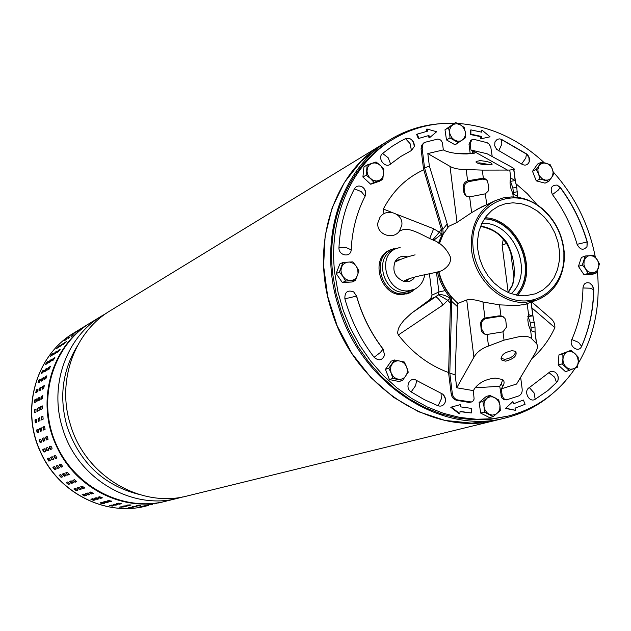 <?xml version="1.0" encoding="UTF-8"?>
<svg xmlns="http://www.w3.org/2000/svg" width="631" height="631" viewBox="0 0 631 631"><rect width="100%" height="100%" fill="white"/><g stroke="black" fill="none" stroke-linecap="round" stroke-linejoin="round"><path stroke-width="0.95" d="M377.89 222.782C376.076 234.077 392.719 240.585 399.399 231.159L401.829 225.212C403.651 213.586 386.275 207.354 379.957 217.34L377.89 222.782M439.594 123.755C421.39 125.183 404.487 130.735 388.885 140.405C340.227 169.613 317.18 241.823 338.768 307.321C361.902 384.886 442.284 435.769 506.307 417.738C523.517 413.36 538.811 405.402 552.204 393.862M383.64 143.616L381.408 144.972C333.065 173.998 310.136 245.601 331.512 310.499C354.409 387.347 434.16 437.733 497.788 419.828L471.87 423.149L445.1 420.451L418.582 411.735L393.476 397.254L370.894 377.551L351.853 353.439L337.222 325.959L327.663 296.318L323.593 265.84L325.146 235.868L332.198 207.702L344.352 182.533L361.019 161.355L383.64 143.608M111.222 310.129L109.589 311.13C74.079 332.561 56.569 381.605 70.475 424.805C85.224 475.963 140.918 508.736 187.786 495.824L496.999 420.017M182.714 496.928L178.305 498.151C132.005 510.897 77.085 478.645 62.572 428.26C48.895 385.722 66.2 337.388 101.268 316.218L106.3 313.291M77.053 346.474C62.24 371.012 58.943 397.782 67.162 426.801C79.766 462.665 103.563 485.168 138.56 494.302M91.637 322.102L90.052 323.072C52.759 346.017 36.819 399.107 55.544 442.852C73.922 486.738 123.116 512.175 165.503 501.282L177.737 498.285M471.294 246.382C470.955 224.802 478.834 209.618 494.925 200.808L502.97 197.945L511.536 196.919C522.689 197.006 532.982 200.95 542.415 208.766C555.414 220.274 562.686 234.811 564.24 252.376L564.232 260.295C562.237 280.061 553.142 293.32 536.957 300.08L525.237 302.367C499.334 304.158 472.374 276.559 471.294 246.382M563.885 252.053C562.355 234.835 555.233 220.605 542.526 209.374C513.658 182.88 469.306 205.217 472.966 246.185C474.323 272.671 495.398 297.611 518.674 300.601C541.95 303.897 562.284 285.125 563.877 259.806L563.885 252.053M438.908 271.661C442.094 284.471 448.436 295.04 457.925 303.353M448.665 226.379L443.136 234.338L439.35 243.684M512.964 202.811L521.332 203.687L529.567 206.455L537.336 210.983L544.316 217.072L550.24 224.486L554.854 232.918L557.985 242.012L559.5 251.414L559.342 260.745L557.496 269.611L554.05 277.664L549.12 284.557L542.905 290L535.656 293.754L525.063 295.844L516.923 295.229L508.831 292.8L501.109 288.643L494.065 282.917L487.992 275.842L483.141 267.71L479.702 258.836L477.809 249.592L477.549 240.348L478.913 231.467L481.855 223.311L486.241 216.196L491.888 210.407L498.569 206.156L505.549 203.695L512.964 202.811M517.475 295.332C539.884 270.683 518.406 219.17 485.121 217.719M516.213 295.095C539.04 271.125 517.491 219.454 484.395 218.783M412.493 291.151L409.062 293.107L402.586 294.543C380.572 296.554 369.427 258.655 389.501 250.199L393.531 248.795M407.815 293.581L409.219 292.8M597.352 271.133C600.633 305.349 594.221 336.181 578.122 363.622M575.18 368.252C558.695 392.632 536.5 408.549 508.586 415.987L492.787 418.755L476.508 419.252L459.991 417.454L443.498 413.352L427.305 406.995L411.664 398.445L396.852 387.836L383.112 375.319L370.689 361.098L359.796 345.394L350.615 328.475L343.311 310.626L338.011 292.137L334.785 273.326C328.049 217.719 351.751 164.423 391.733 140.019C410.931 128.235 431.809 122.651 454.375 123.258M507.789 416.184L490.421 419.339L474.173 419.844L457.688 418.045L441.235 413.96L425.065 407.618L409.464 399.092L394.683 388.515L380.974 376.037L368.575 361.847L357.706 346.19L348.549 329.311L341.268 311.509L335.976 293.068L332.766 274.304C326.053 218.839 349.724 165.661 389.627 141.297L391.788 139.979M508.144 292.508L511.875 285.89M506.314 243.045L507.245 243.132C514.226 257.653 516.032 271.638 512.664 285.094M507.245 243.132L506.141 242.793C499.728 235.521 497.165 230.362 480.554 226.316M481.839 223.342L481.863 223.342C513.673 221.181 535.12 272.663 511.165 293.699M390.139 250.136L388.609 250.673M508.192 292.445L502.102 245.143L503.301 239.244M457.593 123.4C489.719 125.782 518.595 138.891 544.222 162.719M553.355 172.058C575.03 196.462 589.023 224.849 595.333 257.211M428.41 135.807L429.096 137.968L429.64 137.653L428.954 135.491L418.913 138.378L428.954 135.491M418.913 138.378L417.217 134.135L416.681 134.458L418.377 138.702M417.217 134.135L427.589 131.161L426.911 129L426.367 129.323L426.99 131.303M470.332 134.513L470.9 134.198L470.892 129.883L470.324 130.199L470.332 134.513L480.869 136.73L480.704 138.844L490.066 136.817L480.704 138.844M470.892 129.883L481.761 132.179L481.926 130.065L481.358 130.38L481.232 132.045M512.916 401.568L505.455 408.431L512.916 401.568L513.61 403.769L523.399 400.022L513.595 403.73M505.455 408.431L515.693 410.363L506.054 408.273M460.023 411.664L471.341 412.974L460.038 411.412L459.865 413.699L459.289 413.849L450.763 407.247L460.575 404.558L450.763 407.247M582.965 287.965C582.634 306.39 578.911 323.577 571.796 339.533C568.539 346.001 578.319 353.257 581.451 346.703L581.624 346.348C589.386 328.814 593.432 309.955 593.771 289.755L592.659 285.725L589.685 283.043C585.813 282.002 583.572 283.642 582.965 287.965L590.253 288.201L593.771 289.755M552.464 194.6C563.617 209.634 571.82 226.206 577.081 244.315C580.094 249.947 583.399 250.712 586.996 246.634L587.28 241.925C581.498 222.073 572.522 203.931 560.328 187.454L557.134 185.08C551.344 185.12 549.79 188.29 552.464 194.6L558.214 190.176L560.312 187.439M501.456 139.356L499.5 138.875L497.244 139.325L494.933 141.888L494.688 145.729L496.605 149.326L521.569 164.013C524.992 165.961 527.532 165.259 529.188 161.922C530.008 158.76 529.101 156.07 526.483 153.861L501.456 139.356L501.826 144.168L498.727 150.841M411.436 150.509L414.236 146.644C414.543 142.772 412.942 140.058 409.424 138.497L405.552 138.686L400.362 141.32L392.032 146.36L382.607 153.443C376.762 157.908 385.218 169.029 390.621 164.005L400.646 156.559L411.436 150.509L410.103 143.647L405.552 138.686M351.207 249.545L351.656 243.053C353.281 226.016 357.761 210.407 365.104 196.233L365.759 194.056C365.885 190.625 364.45 188.109 361.429 186.516C358.384 185.419 356.042 186.184 354.409 188.811C345.212 206.463 340.062 226.032 338.965 247.518C338.271 255.689 350.765 258.071 351.191 249.868L346.632 247.754L338.965 247.518M383.12 349.077C370.941 333.2 362.107 315.532 356.618 296.073L353.683 291.901C347.578 289.7 344.644 292.011 344.873 298.834C350.923 320.303 360.672 339.786 374.12 357.28C378.742 361.24 382.228 360.522 384.579 355.119L383.12 349.077L380.233 352.595L374.12 357.28M438.08 405.788C441.337 406.719 443.68 405.567 445.115 402.341C445.999 399.107 445.194 396.363 442.694 394.115L416.665 380.532C409.969 375.69 404.14 387.647 411.152 391.906L424.371 399.668L438.08 405.788L441.282 398.997L441.077 393.192M529.362 387.568C522.996 390.881 529.125 403.209 535.183 399.273L547.921 390.518L557.607 381.44C559.05 377.654 558.151 374.522 554.901 372.038L552.196 371.273L550.027 371.817L529.362 387.568L534.102 392.939L535.183 399.273M423.772 169.786C406.396 177.745 392.916 190.83 383.34 209.042L383.971 213.743M537.218 204.886L527.35 193.733L516.324 184.031M531.957 358.518C541.643 350.118 549.278 339.817 554.854 327.623C555.099 324.224 553.868 321.282 551.178 318.805L542.068 310.886M429.427 273.791L432.038 295.079L430.476 299.118L411.144 313.52L403.974 320.225L400.291 325.004L398.358 328.664L397.577 332.876L398.358 334.966C412.351 352.871 429.112 365.404 448.633 372.566M426.911 129L436.628 131.729L429.64 137.653M481.272 138.528L481.437 136.414L480.869 136.73M470.9 134.198L481.437 136.414M481.926 130.065L490.066 136.817M523.399 400.022L525.102 404.29L514.999 408.162L515.693 410.363M460.575 404.558L460.393 406.845L471.333 408.375L471.341 412.974M459.865 413.699L451.339 407.098M429.727 238.392L433.663 228.753L396.662 214.28M391.851 212.387L383.34 209.042M441.361 229.116L439.326 232.263L433.663 228.753M554.854 327.623L531.933 307.952M398.358 334.966L443.057 304.978L447.726 300.246L450.495 303.235M500.067 316.336L501.203 315.879M443.057 304.978C439.76 300.025 437.291 297.296 435.642 296.815L412.698 312.337M430.476 299.118L435.642 296.815L438.245 294.78L438.9 291.995L445.115 290.607M442.205 234.346L439.326 232.263L432.677 239.89M450.132 298.36L447.726 300.246L438.245 294.78C441.463 294.117 445.352 295.229 449.911 298.1L450.061 297.777M438.592 242.556L437.748 242.706M442.134 233.762L433.576 240.364M516.071 295.063C538.7 271.093 517.278 219.722 484.324 218.902M527.91 303.314L526.309 304.134L517.01 305.57L499.531 304.868L482.936 302.004C476.058 299.741 470.655 299.062 466.727 299.97L457.128 303.661L457.507 306.705L451.709 301.358L449.808 373.102L452.324 393.555C452.932 396.931 454.714 399.068 457.672 399.967L471.444 402.002L468.936 402.42L456.521 400.283C453.563 399.391 451.78 397.254 451.181 393.886L448.617 373.024L450.487 301.2L450.006 297.335L451.157 296.878C445.036 289.534 440.856 281.15 438.616 271.74M520.654 377.322L522.168 389.09C522.421 392.419 521.253 394.706 518.658 395.952L507.292 399.62L505.344 399.557L503.712 398.571L502.229 395.929L501.306 388.846L502.686 386.606L501.329 383.711L502.662 379.578M507.482 399.573L504.145 399.873L501.59 397.696L499.744 386.267L475.072 387.82M437.449 272.064C439.673 281.529 443.861 289.952 450.006 297.335M439.223 243.605L443.348 233.888L442.796 229.455L447.205 223.895L447.576 226.892L457.018 222.412L471.633 212.623L481.91 206.771L488.536 203.868M501.306 388.846L516.584 384.042L534.654 353.983C537.533 349.266 538.18 345.851 536.602 343.737L531.704 338.768C529.851 336.828 526.27 335.992 520.977 336.26L504.043 340.148L488.504 346.033C481.485 348.564 476.618 352.311 473.905 357.272L466.727 299.97M512.143 350.655L515.724 351.404C517.349 355.624 514.005 358.873 505.699 361.161L501.976 360.222C500.225 355.671 503.617 352.484 512.143 350.655M471.444 402.002L473.132 400.945L474.11 399.052L473.368 390.621L474.717 388.365C479.371 382.402 486.233 378.979 495.303 378.095L502.544 379.491C504.532 381.069 504.579 383.443 502.686 386.606M501.014 358.361L504.824 359.331C511.102 358.234 514.762 355.616 515.827 351.483M513.61 194.316L512.869 187.991L510.518 181.349L515.172 180.569L516.781 187.218L517.475 196.407L512.814 193.607L510.597 187.51L509.998 182.919L510.794 178.076L509.753 170.054L513.871 169.479C515.141 169.384 513.926 168.335 510.227 166.332L487.014 153.735L470.955 150.02L470.15 143.702L471.862 139.766L474.126 139.412L487.156 142.693L489.072 144.144L490.737 146.786L492.219 156.52M443.348 233.888L442.213 234.416L441.739 230.591L423.535 169.029L421.058 148.924L422.147 148.293L422.817 144.389L424.702 142.377L437.386 139.151C440.107 139.072 441.818 140.539 442.536 143.545L443.333 149.91L445.044 150.801C450.605 152.947 457.893 153.996 466.901 153.94L474.528 153.152L472.698 150.904L472.28 153.727M488.284 164.786L492.109 164.273C491.801 162.601 487.795 161.386 480.081 160.629L476.168 161.465C476.437 163.421 480.475 164.533 488.284 164.786M490.287 164.715L479.741 162.893L477.233 163.074M451.709 301.358L451.157 296.878M442.213 234.416L438.411 243.101M449.808 373.102L455.14 374.853L457.507 306.705M473.368 390.621L456.734 387.781L455.14 374.853M499.744 386.267L501.329 383.711M442.796 229.455L424.568 168.012L429.356 166.024L447.205 223.895M422.147 148.293L424.568 168.012M456.734 387.781L473.905 357.272M423.716 142.961L421.524 145.453L421.058 148.924M471.357 140.129L470.734 140.397L469.022 144.325L470.174 153.428L456.189 153.388M443.333 149.91L427.818 153.562L429.356 166.024M427.818 153.562L450.006 166.371L457.018 222.412M499.153 315.839L502.481 316.297L504.934 318.363L505.786 320.343L506.48 327.11L502.978 331.843L487.045 334.477C483.764 334.398 481.792 332.726 481.137 329.477L480.601 322.835L481.414 320.698L482.928 319.018L485.523 317.929L499.153 315.839L500.115 316.368L486.517 318.45C483.37 319.191 481.658 321.179 481.374 324.413L482.013 329.903L484.758 334.146M530.632 330.534L528.415 324.602L527.808 319.909L528.565 314.648L532.998 316.123L535.017 326.976L535.088 332.151L530.632 330.534L531.704 338.768M471.633 212.623L469.638 196.864C466.404 196.888 464.471 195.318 463.832 192.171L463.209 187.084C463.249 183.976 464.708 181.878 467.603 180.789L466.183 169.55C458.95 169.534 453.555 168.477 450.006 166.371M509.753 170.054L482.305 170.102L483.338 178.187L485.791 179.109L487.558 181.034L488.804 187.652L488.078 191.24L485.342 193.835L486.714 204.602M469.638 196.864L485.342 193.835M470.174 153.428L470.994 153.838M470.955 150.02L472.698 150.904M482.305 170.102L466.183 169.55M503.357 316.786L500.115 316.368M527.832 316.541L532.682 315.886M531.184 330.967L531.05 327.615L535.017 326.976M534.41 322.338L530.442 322.993L531.05 327.615M530.442 322.993L528.108 316.644M483.338 178.187L467.603 180.789M468.155 180.663L469.188 181.547C465.954 182.422 464.258 184.52 464.116 187.841L464.156 188.314L463.249 187.565M463.832 192.171L464.731 192.905L464.156 188.314M464.731 192.905L466.238 196.067M515.014 180.45L510.794 178.076M486.864 180.056L482.581 179.125L481.587 178.242M469.188 181.547L482.581 179.125M509.903 180.971L510.518 181.349M570.889 350.363L558.94 354.898L558.206 365.01L565.518 371.722L577.483 367.21L578.288 362.02L578.185 357.099L574.991 353.605L570.889 350.363L562.844 353.746L562.923 358.692L562.111 363.898L569.446 370.634M558.206 365.01L562.111 363.898M558.94 354.898L562.844 353.746M573.918 368.796L570.566 369.253L567.75 368.275L565.329 366.201L563.633 363.314L562.915 360.017L563.254 356.775L564.997 353.573L567.316 351.924L570.093 351.435L572.932 352.185L575.882 354.543L577.57 357.422L578.312 361.366L577.767 364.537L576.229 367.132L573.918 368.796M415.521 288.761L410.245 292.35L403.643 293.857C381.708 295.852 370.76 258.008 390.849 249.813L397.325 248.125M424.742 274.698C423.567 281.623 420.104 286.513 414.354 289.353L411.365 290.725L404.873 292.248C383.79 294.156 373.418 257.693 392.821 250.042L393.499 249.75M414.354 289.353L407.871 290.867C386.842 292.76 376.486 256.352 395.842 248.724L400.141 247.399M415.04 276.883L413.218 279.123L410.245 281.032L407.492 281.718L404.148 281.521C394.998 277.703 391.969 271.062 395.069 261.613C397.033 258.221 399.904 256.423 403.698 256.218L407.681 256.872M50.464 460.512L48.871 461.119L47.372 458.595L48.981 457.964L50.504 460.488M56.191 468.983L54.581 469.567L52.815 467.224L54.463 466.617L56.246 468.943M62.729 476.807L61.097 477.359L59.101 475.23L60.773 474.63L62.792 476.736M69.994 483.874L68.345 484.411L66.137 482.51L67.84 481.926L70.073 483.788M77.913 490.121L76.233 490.642L73.843 488.993L75.578 488.418L77.984 490.019M86.376 495.477L84.672 495.974L82.133 494.594L83.891 494.034L86.439 495.359M95.289 499.87L93.562 500.359L90.903 499.255L92.686 498.711L95.336 499.752M104.541 503.27L102.798 503.743L100.045 502.939L101.859 502.402L104.58 503.152M114.037 505.636L112.263 506.101L109.455 505.589L111.293 505.068L114.061 505.526M123.66 506.945L119.03 507.19L123.668 506.859M133.299 507.198L128.645 507.734L133.299 507.135M142.843 506.393L138.197 507.221L142.843 506.393M150.959 504.847L152.497 504.477M50.583 457.341L52.192 456.718L53.706 459.265L52.065 459.896L50.583 457.341M56.072 466.017L57.705 465.418L59.48 467.784L57.815 468.399L56.072 466.017M62.406 474.062L64.054 473.487L66.074 475.64L64.37 476.239L62.406 474.062M69.497 481.382L71.161 480.83L73.393 482.754L71.658 483.338L69.497 481.382M77.258 487.897L78.946 487.369L81.36 489.033L79.593 489.609L77.258 487.897M85.595 493.529L87.307 493.024L89.87 494.412L88.08 494.98L85.595 493.529M94.413 498.222L96.157 497.733L98.838 498.837L97.024 499.389L94.413 498.222M103.61 501.921L105.377 501.448L108.153 502.26L106.308 502.797L103.61 501.921M113.075 504.595L114.866 504.13L117.697 504.65L115.828 505.171L113.075 504.595M122.698 506.22L127.375 505.975L125.474 506.488L122.698 506.22M132.368 506.78L137.069 506.236L132.368 506.78M141.983 506.275L146.668 505.439L141.983 506.275M154.753 503.917L156.307 503.538M53.809 456.087L55.441 455.448L56.964 458.011L55.307 458.65L53.809 456.087M59.338 464.818L60.986 464.211L62.777 466.585L61.089 467.208L59.338 464.818M65.711 472.911L67.375 472.335L69.402 474.496L67.683 475.104L65.711 472.911M72.841 480.278L74.529 479.726L76.769 481.658L75.018 482.25L72.841 480.278M80.642 486.84L82.353 486.304L84.783 487.976L83 488.56L80.642 486.84M89.034 492.511L90.769 491.999L93.349 493.395L91.534 493.97L89.034 492.511M97.908 497.236L99.666 496.739L102.372 497.851L100.526 498.411L97.908 497.236M107.152 500.959L108.942 500.478L111.734 501.298L109.865 501.842L107.152 500.959M116.672 503.656L118.486 503.175L121.333 503.704L119.44 504.232L116.672 503.656M126.35 505.289L131.067 505.037L129.142 505.557L126.35 505.289M136.075 505.849L140.808 505.305L136.075 505.849M145.737 505.344L150.462 504.508L145.737 505.344M158.594 502.978L164.454 501.542M51.813 447.355L52.042 448.87L50.417 449.532L49.384 448.341L49.179 446.819L50.796 446.156L51.813 447.355M48.579 448.673L48.808 450.179L47.207 450.834L46.189 449.651L45.976 448.144L47.577 447.482L48.579 448.673M45.393 449.974L45.621 451.473L44.044 452.119L43.034 450.944L42.821 449.446L44.399 448.791L45.393 449.974M45.519 437.133L47.136 436.431L48.074 439.263L46.457 439.957L45.519 437.133L45.913 437.007L46.765 439.823M42.853 427.14L44.478 426.398L45.109 429.317L43.476 430.042L42.853 427.14L43.263 427.053L43.768 429.924M41.22 416.957L42.861 416.176L43.168 419.142L41.528 419.907L41.22 416.957L41.638 416.91L41.812 419.789M40.636 406.695L42.293 405.891L42.285 408.856L40.7 409.645L40.636 406.695L41.062 406.703L40.912 409.535M41.11 396.489L42.774 395.653L42.451 398.595L40.865 399.407L41.11 396.489L41.528 396.544L41.078 399.305M42.624 386.448L44.304 385.588L43.665 388.459L42.08 389.311L42.624 386.448L43.042 386.551L42.309 389.193M45.164 376.699L46.852 375.8L45.921 378.584L44.328 379.46L45.164 376.699L45.566 376.833L44.58 379.326M48.69 367.337L50.385 366.414L49.179 369.072L47.577 369.979L48.69 367.337L49.076 367.518L47.869 369.813M53.162 358.479L54.865 357.532L53.39 360.033L51.781 360.971L53.162 358.479L53.525 358.7L52.152 360.751M58.509 350.229L60.229 349.243L58.509 351.57L56.885 352.532L58.509 350.229L58.857 350.481L57.405 352.224M64.685 342.657L66.413 341.655L62.832 344.755L64.685 342.657L65.001 342.948L63.644 344.266M71.603 335.866L73.338 334.824L71.137 336.765M79.175 329.91L76.864 331.559L79.285 330.052M42.34 438.513L43.933 437.819L44.872 440.635L43.271 441.321L42.34 438.513L42.734 438.387L43.586 441.187M39.69 428.583L41.299 427.857L41.922 430.752L40.352 431.462L39.69 428.583L40.1 428.496L40.605 431.352M38.073 418.463L39.69 417.698L40.005 420.64L38.381 421.398L38.073 418.463L38.491 418.424L38.665 421.279M37.497 408.273L39.13 407.476L39.122 410.426L37.56 411.199L37.497 408.273L37.923 408.281L37.773 411.096M37.97 398.129L39.611 397.301L39.296 400.22L37.726 401.032L37.97 398.129L38.388 398.177L37.939 400.922M39.485 388.152L41.133 387.3L40.51 390.155L38.941 390.991L39.485 388.152L39.895 388.246L39.161 390.873M42.009 378.458L43.673 377.575L42.75 380.335L41.181 381.203L42.009 378.458L42.411 378.6L41.425 381.069M45.519 369.159L47.191 368.244L45.992 370.886L44.415 371.777L45.519 369.159L45.905 369.332L44.706 371.612M49.967 360.348L51.647 359.41L50.18 361.902L48.595 362.825L49.967 360.348L50.33 360.569L48.966 362.604M55.291 352.145L56.987 351.175L55.276 353.486L53.674 354.433L55.291 352.145L55.631 352.398L54.195 354.125M61.436 344.621L63.139 343.627L59.59 346.703L61.436 344.621L61.751 344.912L60.402 346.222M68.314 337.861L70.033 336.844L67.856 338.76M75.854 331.938L73.551 333.586L75.957 332.08M41.709 441.992L40.132 442.67L39.209 439.878L40.778 439.192L41.709 441.992M38.783 432.172L37.197 432.882L36.574 430.011L38.16 429.293L38.783 432.172M36.874 422.123L35.273 422.865L34.973 419.954L36.566 419.197L36.874 422.123M35.999 411.972L34.397 412.745L34.397 409.827L36.014 409.038L35.999 411.972M36.172 401.829L34.555 402.641L34.871 399.746L36.495 398.926L36.172 401.829M37.387 391.827L35.754 392.663L36.377 389.832L38.01 388.988L37.387 391.827M39.619 382.07L37.978 382.93L38.893 380.193L40.542 379.326L39.619 382.07M42.845 372.676L41.196 373.56L42.387 370.949L44.044 370.05L42.845 372.676M47.017 363.74L45.361 364.663L46.812 362.194L48.477 361.271L47.017 363.74M52.089 355.379L50.417 356.326L52.113 354.038L53.785 353.084L52.089 355.379M57.989 347.673L56.309 348.643L59.906 345.575L57.989 347.673M64.646 340.708L66.76 338.831L64.646 340.708M71.981 334.556L74.277 332.908L71.981 334.556M137.44 505.51L139.301 505.273M127.115 505.092L130.223 504.863M117.185 503.522L120.805 503.475M107.53 500.856L109.983 501.432L111.387 501.053M98.207 497.149L100.684 498.009L102.151 497.607M89.287 492.432L91.732 493.592L93.214 493.158M80.878 486.769L83.237 488.205L84.72 487.755M73.062 480.207L75.286 481.926L76.753 481.453M65.939 472.832L67.99 474.812L69.426 474.323M59.582 464.724L61.42 466.956L62.832 466.443M54.077 455.976L55.67 458.437L57.027 457.909M47.222 436.431L45.913 437.007M44.604 426.438L43.263 427.053M43.003 416.263L41.638 416.91M42.427 406.017L41.062 406.703M42.9 395.826L41.528 396.544M44.399 385.809L43.042 386.551M46.907 376.092L45.566 376.833M50.377 366.777L49.076 367.518M54.755 357.982L53.525 358.7M59.945 349.834L58.857 350.481M65.798 342.467L65.001 342.948M133.733 506.433L135.562 506.204M123.471 506.023L126.531 505.802M113.588 504.461L117.169 504.421M103.989 501.819L106.426 502.386L107.806 502.016M94.713 498.135L97.182 498.995L98.617 498.593M85.855 493.45L88.285 494.601L89.736 494.176M77.487 487.826L79.829 489.254L81.289 488.804M69.718 481.311L71.926 483.015L73.377 482.549M62.635 473.984L64.67 475.955L66.089 475.466M56.317 465.93L58.147 468.139L59.535 467.642M50.851 457.238L52.428 459.676L53.769 459.163M44.02 437.827L42.734 438.387M41.425 427.897L40.1 428.496M39.832 417.777L38.491 418.424M39.272 407.602L37.923 408.281M39.737 397.475L38.388 398.177M41.236 387.521L39.895 388.246M43.728 377.859L42.411 378.6M47.183 368.599L45.905 369.332M51.537 359.867L50.33 360.569M56.703 351.767L55.631 352.398M62.524 344.439L61.751 344.912M130.073 507.348L131.871 507.127M119.866 506.945L122.895 506.725M110.039 505.392L113.58 505.36M100.495 502.773L102.908 503.333L104.273 502.97M91.274 499.113L93.719 499.965L95.131 499.571M82.456 494.459L84.869 495.603L86.305 495.177M74.142 488.867L76.469 490.295L77.905 489.845M66.421 482.392L68.613 484.095L70.041 483.63M59.377 475.119L61.396 477.075L62.8 476.594M53.099 467.114L54.913 469.314L56.277 468.817M47.664 458.485L49.226 460.906L50.551 460.401M40.865 439.2L39.603 439.752L40.447 442.536M38.286 429.332L36.984 429.924L37.481 432.756M36.708 419.284L35.383 419.915L35.557 422.746M36.148 409.164L34.815 409.834L34.673 412.627M36.622 399.1L35.289 399.794L34.847 402.523M38.112 389.209L36.787 389.926L36.062 392.537M40.597 379.61L39.296 380.335L38.317 382.788M44.036 370.405L42.774 371.131L41.583 373.394M48.366 361.721L47.175 362.415L45.826 364.442M53.501 353.668L51.024 356.01M59.29 346.387L57.2 348.146M65.072 339.841L64.614 340.724M43.153 449.311L44.422 451.946L45.677 451.433M46.308 448.002L47.585 450.66L48.863 450.14M49.51 446.685L50.796 449.351L52.089 448.83M490.003 395.432L486.288 396.449L479.118 402.499L480.68 413.084L489.435 417.58L493.166 416.649L500.328 410.544L499.957 405.134L498.742 399.959L490.003 395.432L482.81 401.505L484.016 406.703L484.387 412.138L480.68 413.084M479.118 402.499L482.81 401.505M484.387 412.138L493.166 416.649M489.206 414.283L487.085 412.761L485.073 410.016L484.016 406.703L484.072 403.288L485.223 400.235L487.313 397.98L490.05 396.82L493.048 396.915L495.903 398.264L498.577 401.237L499.957 405.134L499.768 409.196L498.427 412.114L495.666 414.472L492.172 415.135L489.206 414.283M389.406 379.554L399.1 381.518L402.546 380.422L408.249 372.187L406.656 366.958L404.282 361.997L394.58 359.978L388.822 368.196L385.431 369.348L389.406 379.554L392.813 378.442L402.546 380.422M394.58 359.978L391.173 361.161L385.431 369.348M388.822 368.196L391.204 373.197L392.813 378.442M391.204 373.197L390.479 369.734L390.928 366.327L392.482 363.432L394.935 361.468L397.932 360.695L401.671 361.468L404.408 363.432L406.38 366.311L407.334 369.703L407.129 373.15L405.41 376.691L402.972 378.671L399.975 379.46L396.221 378.695L393.476 376.739L391.204 373.197M342.365 282.57L352.137 281.978L355.387 280.472L358.968 270.896L356.247 266.211L352.784 261.889L342.988 262.425L339.786 264.01L336.173 273.57L342.365 282.57L345.591 281.063L355.387 280.472M336.173 273.57L339.368 272.024L342.846 276.37L345.591 281.063M342.988 262.425L339.368 272.024M341.545 267.039L343.248 264.302L346.403 262.315L349.542 262.015L353.265 263.324L356.247 266.211L357.745 269.413L358.037 273.554L356.665 277.246L354.417 279.454L351.499 280.535L348.304 280.338L345.275 278.878L342.846 276.37L341.339 273.16L340.953 270.376L341.545 267.039M367.195 164.943L363.945 166.884L362.904 177.051L370.705 184.228L379.515 181.215L382.812 179.338L383.829 169.163L380.312 165.354L376.044 161.978L367.195 164.943L366.154 175.15L370.444 178.541L373.986 182.351L382.812 179.338M370.705 184.228L373.986 182.351M362.904 177.051L366.154 175.15M371.998 163.232L375.027 162.901L378.103 163.808L380.801 165.835L382.757 168.706L383.687 172.018L383.474 175.323L382.149 178.163L379.341 180.411L376.376 181.018L372.661 180.087L369.482 177.532L367.715 174.535L367.005 171.167L367.455 167.909L369.001 165.212L371.998 163.232M455.59 122.548L444.989 129.805L446.496 139.94L455.117 144.838L465.717 137.605L465.362 132.305L464.195 127.47L460.299 124.78L455.59 122.548L448.467 127.77L449.619 132.628L449.982 137.944L458.627 142.858M446.496 139.94L449.982 137.944M444.989 129.805L448.467 127.77M460.299 124.78L462.373 126.374L464.337 129.11L465.244 131.65L465.402 134.908L464.471 137.826L463.028 139.64L460.543 141.013L457.641 141.202L454.154 139.837L451.733 137.566L449.903 133.938L449.587 130.018L450.842 126.586L453.413 124.331L456.789 123.684L460.299 124.78M541.319 162.206L537.565 164.068L532.517 171.293L536.255 180.852L545.034 183.14L548.82 181.357L553.837 174.093L552.401 169.108L550.098 164.541L541.319 162.206L536.263 169.463L538.566 174.053L540.018 179.054L548.82 181.357M536.255 180.852L540.018 179.054M532.517 171.293L536.263 169.463M552.401 169.108L553.103 172.302L552.575 175.962L551.044 178.384L548.221 180.032L545.421 180.127L542.108 178.691L539.466 175.836L538.164 172.784L537.872 169.565L538.637 166.623L540.357 164.375L542.778 163.121L545.57 163.035L548.355 164.131L550.737 166.253L552.401 169.108M585.268 255.989L581.356 257.487L578.438 266.408L584.085 274.832L592.612 274.296L596.571 272.86L599.45 263.924L597.084 259.546L593.818 255.5L585.268 255.989L582.35 264.941L585.631 269.003L588.013 273.397L596.571 272.86M584.085 274.832L588.013 273.397M578.438 266.408L582.35 264.941M598.464 268.222L596.674 271.196L593.834 272.797L590.506 272.71L587.335 270.951L585.284 268.443L583.951 264.704L584.093 260.879L585.678 257.732L587.879 256.083L590.553 255.563L593.345 256.249L595.396 257.598L597.431 260.098L598.472 262.535L598.882 265.761L598.464 268.222M480.617 226.158C491.147 227.712 499.957 233.273 507.032 242.832M508.302 292.579L512.53 285.409M502.102 245.143L506.59 243.44M513.831 276.394L510.881 253.552M581.624 346.348L578.595 342.381L571.796 339.533M577.081 244.315L587.28 241.925M526.483 153.861L525.797 158.034L521.569 164.013M382.607 153.443L388.191 157.789L390.621 164.005M354.409 188.811L361.311 191.643L365.104 196.233M356.618 296.073L344.873 298.834M411.152 391.906L415.569 385.699L416.665 380.532M556.621 382.772L554.633 377.196L548.923 372.629M432.038 295.079L438.9 291.995L436.478 272.308M506.101 399.944L507.292 399.62M452.324 393.555L451.181 393.886M456.521 400.283L457.672 399.967M468.936 402.42L470.103 402.105M500.951 395.74L502.142 395.416M500.935 315.831L499.531 304.868M482.936 302.004L484.963 318.048M529.007 314.561L528.589 314.624L527.145 303.771M502.978 331.843L504.043 340.148M532.832 315.973L531.042 302.194M535.049 332.166L536.437 343.579M488.504 346.033L487.045 334.477M517.239 196.422L517.349 197.282M513.729 169.479L515.172 180.569M513.248 196.943L512.814 193.607M469.022 144.325L470.15 143.702M486.517 318.45L485.523 317.929M481.421 325.21L480.546 324.776M482.013 329.903L481.137 329.477M513.46 192.518L517.373 191.745M512.869 187.991L516.781 187.218M511.244 178.123L510.597 178.25M395.258 261.392L397.057 260.209L400.89 259.341M409.519 278.657L406.474 280.866L404.148 281.521M146.392 505.967C105.85 516.828 58.438 493.119 40.447 451.993C20.366 409.732 35.738 355.781 73.291 333.318C35.975 355.592 20.46 409.495 40.613 451.938C58.691 493.213 106.142 516.789 146.392 505.967L148.735 505.392M164.983 501.416C123.692 512.506 74.892 488.142 56.238 445.541C35.446 401.734 51.332 346.182 89.618 323.34L73.291 333.318M138.844 505.384L138.859 505.817M129.174 505.131L129.142 505.557M119.511 503.814L119.44 504.232M109.983 501.432L109.865 501.842M100.684 498.009L100.526 498.411M135.129 506.314L135.144 506.74M125.506 506.062L125.474 506.488M115.899 504.753L115.828 505.171M106.426 502.386L106.308 502.797M97.182 498.995L97.024 499.389M131.453 507.229L131.469 507.655M121.886 506.985L121.854 507.403M112.334 505.683L112.263 506.101M102.908 503.333L102.798 503.743M93.719 499.965L93.562 500.359M39.209 439.878L39.603 439.752M36.574 430.011L36.984 429.924M34.973 419.954L35.383 419.915M34.397 409.827L34.815 409.834M34.871 399.746L35.289 399.794M36.377 389.832L36.787 389.926M38.893 380.193L39.296 380.335M52.941 467.177L54.676 469.496M43.539 430.026L42.963 427.116M399.399 231.159L403.564 229.4C411.578 227.862 425.933 237.138 431.596 239.33C440.146 242.407 446.362 248.188 450.234 256.675C451.465 261.897 448.712 266.542 441.976 270.596C434.94 273.507 412.319 275.936 403.383 281.331M415.095 254.853C406.979 256.833 400.212 259.278 394.777 262.18M388.885 140.405L109.589 311.13M505.518 417.927L497.788 419.828M101.268 316.218L90.052 323.072M542.415 208.766L542.526 209.374M494.925 200.808L476.539 209.602M535.238 293.904L535.656 293.754M536.437 300.269L523.509 304.883M564.232 260.295L563.877 259.806M391.733 140.019L389.627 141.297M589.685 283.043L592.351 285.575L593.597 289.4C593.329 309.545 589.346 328.491 581.632 346.222L581.451 346.703M586.996 246.634L587.059 241.847C581.325 222.175 572.412 204.144 560.32 187.754L557.134 185.08M500.683 139.08L526.688 154.216L528.967 157.584L529.188 161.922M414.236 146.644C413.936 142.306 412.327 139.585 409.424 138.497M351.656 243.053L351.191 249.868M365.759 194.056C365.396 190.112 363.953 187.596 361.429 186.516M353.683 291.901L356.499 296.049C361.989 315.595 370.862 333.31 383.104 349.195L384.579 355.119M445.115 402.341C446.172 400.409 445.368 397.672 442.694 394.115M557.607 381.44C558.861 377.385 557.962 374.254 554.901 372.038M531.759 301.933L551.178 318.805M512.175 285.386C513.871 279.919 514.368 275.408 513.666 271.851M511.962 258.655C511.773 254.877 509.958 249.773 506.519 243.337M531.176 302.146L532.998 316.123M535.088 332.151L536.602 343.737M513.871 169.479L515.346 180.766M517.388 196.438L517.499 197.298M501.976 360.222L501.148 358.471M424.702 142.377L423.622 143.016M470.734 140.397L471.862 139.766M507.9 170.338L471.736 150.139M480.499 323.971L481.374 324.413M464.116 187.841L463.209 187.084M476.066 162.183L476.168 161.465M410.245 292.35L406.609 293.951M396.11 260.666L396.994 260.24M405.086 281.442L406.474 280.866M397.057 260.209L395.069 261.613M395.842 248.724L392.821 250.042M390.849 249.813L387.521 251.343"/></g></svg>
